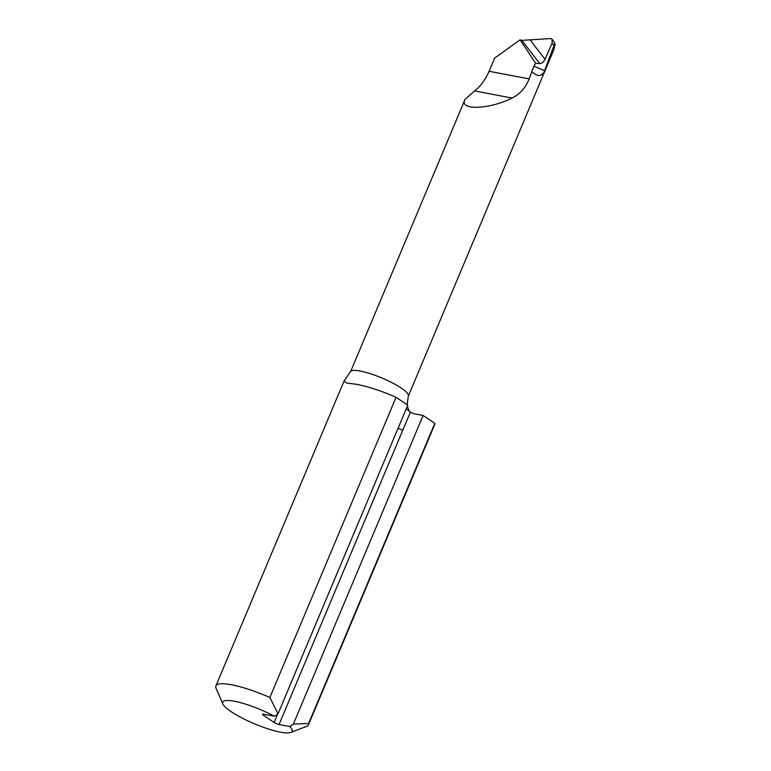 <?xml version="1.0" encoding="UTF-8"?>
<svg xmlns="http://www.w3.org/2000/svg" width="771" height="771" viewBox="0 0 771 771"><rect width="100%" height="100%" fill="white"/><g stroke="black" fill="none" stroke-linecap="round" stroke-linejoin="round"><path stroke-width="1.16" d="M277.685 714.023L274.139 722.456L263.412 715.247A3.768 0.771 -157.2 0 1 262.554 714.283A3.768 0.771 -157.2 0 1 263.73 714.206L274.447 716.24A37.654 7.7 22.8 0 0 237.969 702.015A37.654 7.7 22.8 0 0 222.858 703.913A37.654 7.7 22.8 0 0 254.44 723.796A37.654 7.7 22.8 0 0 290.754 732.45A37.654 7.7 22.8 0 0 289.771 726.533L279.054 724.499L402.848 429.996A1251.468 847.888 123.9 0 1 410.423 412.273L414.162 413.767L423.096 415.463L293.375 724.075L308.612 723.526L434.805 423.327A50.211 10.264 22.8 0 1 434.671 424.628L308.477 724.827A50.211 10.264 -157.2 0 0 308.612 723.526M423.096 415.463L434.805 423.327M539.787 63.617L535.691 63.338L520.117 39.832L521.957 40.371A1569.043 1033.978 -79.5 0 0 539.787 63.617C541.917 63.463 543.68 62.008 545.078 59.261L552.094 43.099L553.935 45.759L544.528 70.72L533.86 66.133L529.147 78.893C525.61 87.73 519.914 94.11 512.06 98.042C489.431 109.578 458.716 110.552 464.98 99.536L350.699 371.391L344.117 380.922L346.497 382.985L351.817 383.707A50.211 10.264 22.8 0 1 396.063 397.296L269.869 697.495A50.211 10.264 -157.2 0 0 215.899 685.911A50.211 10.264 -157.2 0 0 216.092 688.32L222.858 703.913M464.98 99.536L474.541 90.911C480.323 86.564 485.181 80.03 489.113 71.289L494.674 58.076L520.117 39.832M535.749 63.357L533.86 66.133M350.699 371.391A31.38 6.419 -157.2 0 1 382.792 378.359A31.38 6.419 -157.2 0 1 408.351 396.053L553.886 49.623L555.101 43.513L552.113 39.196L550.86 38.55L521.957 40.371M290.754 732.45L306.627 726.378A50.211 10.264 -157.2 0 0 308.477 724.827M274.139 722.456A3.768 0.771 -157.2 0 0 279.054 724.499M396.063 397.296L407.772 405.17L278.042 713.773L269.869 697.495M274.447 716.24L278.042 713.773M289.771 726.533L293.375 724.075M532.096 71.896C535.633 75.134 538.621 76.156 541.059 74.97L543.574 74.151L553.886 49.623M410.423 412.273L407.146 409.324M552.113 39.196L552.094 43.099M543.574 74.151L544.528 70.72M553.935 45.759C554.918 43.321 555.274 42.916 554.995 44.545M543.651 72.917L541.059 74.97M489.113 71.289L529.147 78.893M474.541 90.911L512.06 98.042M545.078 59.261A1564.022 1030.663 100.5 0 1 530.12 39.803M263.412 715.247L263.836 714.225M402.848 429.996A3.768 0.771 22.8 0 1 398.135 428.088M344.107 380.913L215.899 685.911M408.351 396.053L407.04 404.679M407.29 406.317L409.459 411.55"/></g></svg>
